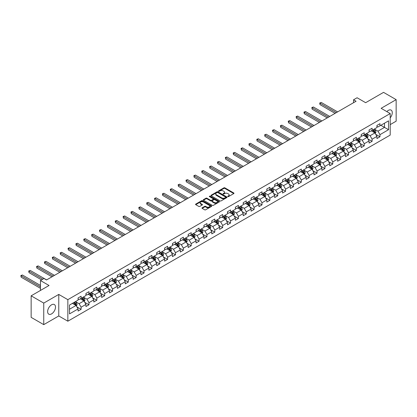 <?xml version="1.0" encoding="UTF-8"?>
<svg xmlns="http://www.w3.org/2000/svg" width="417" height="417" viewBox="0 0 417 417"><rect width="100%" height="100%" fill="white"/><g stroke="black" fill="none" stroke-linecap="round" stroke-linejoin="round"><path stroke-width="0.63" d="M227.828 196.605A0.49 0.281 0 0 0 228.521 196.605L233.781 193.566A0.698 0.407 0 0 0 233.984 193.285A0.698 0.407 0 0 0 233.781 192.998L224.872 187.853A0.698 0.407 0 0 0 223.882 187.853L218.623 190.887A0.49 0.281 0 0 0 219.316 191.288L219.999 190.897A2.241 1.293 0 0 1 223.163 190.897L223.908 191.325A2.241 1.293 0 0 1 224.565 192.237A2.241 1.293 0 0 1 223.908 193.154L223.225 193.545A0.49 0.281 0 0 0 223.919 193.947L224.601 193.556A2.241 1.293 0 0 1 227.765 193.556L228.511 193.983A2.241 1.293 0 0 1 229.162 194.895A2.241 1.293 0 0 1 228.511 195.813L227.828 196.204A0.49 0.281 0 0 0 227.828 196.605L227.828 196.204M51.562 313.897A5.562 3.211 120 0 0 55.195 308.997A5.562 3.211 120 0 0 54.346 304.54A5.562 3.211 120 0 0 51.562 304.817A5.562 3.211 120 0 0 47.929 309.716A5.562 3.211 120 0 0 48.784 314.173A5.562 3.211 120 0 0 51.562 313.897M390.203 117.844A5.562 3.211 120 0 0 391.115 110.104A5.562 3.211 120 0 0 388.336 110.38A5.562 3.211 120 0 0 386.825 111.605M202.156 207.796A0.698 0.407 0 0 0 201.953 208.083A0.698 0.407 0 0 0 202.156 208.37L204.658 209.808A0.698 0.407 0 0 0 205.649 209.808L211.487 206.441A0.698 0.407 0 0 0 211.69 206.154A0.698 0.407 0 0 0 211.487 205.868L202.579 200.723A0.698 0.407 0 0 0 201.588 200.723L195.75 204.095A0.698 0.407 0 0 0 195.542 204.382A0.698 0.407 0 0 0 195.75 204.669L198.768 206.41A0.698 0.407 0 0 0 199.759 206.41L202.255 204.966A0.698 0.407 0 0 0 202.464 204.684A0.698 0.407 0 0 0 202.255 204.398L200.759 203.532A1.871 1.079 0 0 1 200.212 202.766A1.871 1.079 0 0 1 201.369 201.771A1.871 1.079 0 0 1 203.407 202.005L209.271 205.388A1.871 1.079 0 0 1 209.819 206.154A1.871 1.079 0 0 1 208.662 207.15A1.871 1.079 0 0 1 206.623 206.915L205.649 206.352A0.698 0.407 0 0 0 204.658 206.352L202.156 207.796L202.156 208.37L204.658 206.936L204.658 206.352M390.203 124.615L396.15 121.18L396.15 99.642L383.546 92.365L365.646 102.697L357.077 97.75L353.548 99.788L356.071 101.242L46.522 279.958L43.999 278.504L40.47 280.542L40.47 290.435M43.749 303.096L43.749 324.634L58.771 315.961L58.771 294.423L43.749 303.096L31.145 295.82L49.044 285.489L40.47 280.542M58.771 294.423L67.846 299.661L390.203 113.554L390.203 135.092L67.846 321.199L67.846 299.661M396.15 99.642L381.128 108.316L390.203 113.554M220.046 200.926A0.698 0.407 0 0 0 221.036 200.926L226.874 197.554A0.698 0.407 0 0 0 227.083 197.267A0.698 0.407 0 0 0 226.874 196.98L217.966 191.841A0.698 0.407 0 0 0 216.981 191.841L211.138 195.213A0.698 0.407 0 0 0 210.934 195.495A0.698 0.407 0 0 0 211.138 195.782L220.046 200.926M209.626 196.709A0.49 0.281 0 0 1 210.126 196.777L210.126 196.198L219.18 201.427A0.698 0.407 0 0 1 219.384 201.708A0.698 0.407 0 0 1 219.18 201.995L213.342 205.367A0.698 0.407 0 0 1 212.352 205.367L203.444 200.223L203.444 199.654A0.698 0.407 0 0 0 203.241 199.941A0.698 0.407 0 0 0 203.444 200.223M203.444 199.654L205.941 198.211A0.698 0.407 0 0 1 206.931 198.211L210.543 200.296A0.698 0.407 0 0 0 211.534 200.296L213.191 199.342A0.698 0.407 0 0 0 213.4 199.055A0.698 0.407 0 0 0 213.191 198.768L209.433 196.595A0.49 0.281 0 0 1 210.126 196.198M43.749 324.634L31.145 317.358L31.145 295.82M76.895 306.896L81.106 309.325L81.106 307.204L85.944 304.405L85.944 306.531L88.972 304.785L88.972 302.659L93.809 299.865L93.809 301.991L96.838 300.245L96.838 298.119L101.675 295.325L101.675 297.451L104.698 295.705L104.698 293.578L109.541 290.785L109.541 292.911L112.564 291.165L112.564 289.038L117.406 286.244L117.406 288.371L120.43 286.625L120.43 284.498L125.272 281.704L125.272 283.831L128.295 282.085L128.295 279.958L133.132 277.164L133.132 279.286L136.161 277.54L136.161 275.418L140.998 272.624L140.998 274.746L144.027 272.999L144.027 270.878L148.864 268.084L148.864 270.206L151.887 268.459L151.887 266.338L156.729 263.539L156.729 265.665L159.753 263.919L159.753 261.793L164.595 258.999L164.595 261.125L167.618 259.379L167.618 257.253L172.461 254.459L172.461 256.585L175.484 254.839L175.484 252.712L180.321 249.919L180.321 252.045L183.35 250.299L183.35 248.172L188.187 245.378L188.187 247.505L191.21 245.759L191.21 243.632L196.053 240.838L196.053 242.965L199.076 241.214L199.076 239.092L203.918 236.298L203.918 238.42L206.941 236.674L206.941 234.552L211.784 231.758L211.784 233.88L214.807 232.133L214.807 230.012L219.644 227.218L219.644 229.34L222.673 227.593L222.673 225.472L227.51 222.673L227.51 224.799L230.538 223.053L230.538 220.927L235.376 218.133L235.376 220.259L238.399 218.513L238.399 216.387L243.241 213.593L243.241 215.719L246.265 213.973L246.265 211.846L251.107 209.053L251.107 211.179L254.13 209.433L254.13 207.306L258.973 204.512L258.973 206.639L261.996 204.893L261.996 202.766L266.833 199.972L266.833 202.099L269.862 200.348L269.862 198.226L274.699 195.432L274.699 197.554L277.727 195.808L277.727 193.686L282.564 190.892L282.564 193.014L285.588 191.267L285.588 189.146L290.43 186.352L290.43 188.474L293.453 186.727L293.453 184.606L298.296 181.807L298.296 183.933L301.319 182.187L301.319 180.061L306.161 177.267L306.161 179.393L309.185 177.647L309.185 175.521L314.022 172.727L314.022 174.853L317.05 173.107L317.05 170.98L321.888 168.187L321.888 170.313L324.916 168.567L324.916 166.44L329.753 163.646L329.753 165.773L332.776 164.027L332.776 161.9L337.619 159.106L337.619 161.233L340.642 159.482L340.642 157.36L345.484 154.566L345.484 156.688L348.508 154.942L348.508 152.82L353.35 150.026L353.35 152.148L356.373 150.401L356.373 148.28L361.211 145.486L361.211 147.608L364.239 145.861L364.239 143.735L369.076 140.941L369.076 143.067L372.1 141.321L372.1 139.195L376.942 136.401L376.942 138.527L379.965 136.781L379.965 134.655L388.54 129.708L388.54 120.857L384.505 123.187L384.505 127.378L388.54 129.708M81.106 309.325L78.083 311.072L78.083 308.95L69.509 313.897L69.509 305.046L78.083 300.099L78.083 297.973L81.106 296.226L81.106 298.353L85.944 295.559L85.944 293.432L88.972 291.686L88.972 293.813L93.809 291.019L93.809 288.892L96.838 287.146L96.838 289.273L101.675 286.479L101.675 284.352L104.698 282.606L104.698 284.733L109.541 281.939L109.541 279.812L112.564 278.066L112.564 280.193L117.406 277.394L117.406 275.272L120.43 273.526L120.43 275.647L125.272 272.854L125.272 270.732L128.295 268.986L128.295 271.107L133.132 268.313L133.132 266.192L136.161 264.446L136.161 266.567L140.998 263.773L140.998 261.647L144.027 259.9L144.027 262.027L148.864 259.233L148.864 257.107L151.887 255.36L151.887 257.487L156.729 254.693L156.729 252.566L159.753 250.82L159.753 252.947L164.595 250.153L164.595 248.026L167.618 246.28L167.618 248.407L172.461 245.613L172.461 243.486L175.484 241.74L175.484 243.867L180.321 241.073L180.321 238.946L183.35 237.2L183.35 239.327L188.187 236.528L188.187 234.406L191.21 232.66L191.21 234.781L196.053 231.988L196.053 229.866L199.076 228.12L199.076 230.241L203.918 227.447L203.918 225.326L206.941 223.58L206.941 225.701L211.784 222.907L211.784 220.781L214.807 219.034L214.807 221.161L219.644 218.367L219.644 216.241L222.673 214.494L222.673 216.621L227.51 213.827L227.51 211.7L230.538 209.954L230.538 212.081L235.376 209.287L235.376 207.16L238.399 205.414L238.399 207.541L243.241 204.747L243.241 202.62L246.265 200.874L246.265 203.001L251.107 200.207L251.107 198.08L254.13 196.334L254.13 198.456L258.973 195.662L258.973 193.54L261.996 191.794L261.996 193.915L266.833 191.122L266.833 189L269.862 187.254L269.862 189.375L274.699 186.581L274.699 184.46L277.727 182.714L277.727 184.835L282.564 182.041L282.564 179.915L285.588 178.168L285.588 180.295L290.43 177.501L290.43 175.375L293.453 173.628L293.453 175.755L298.296 172.961L298.296 170.834L301.319 169.088L301.319 171.215L306.161 168.421L306.161 166.294L309.185 164.548L309.185 166.675L314.022 163.881L314.022 161.754L317.05 160.008L317.05 162.135L321.888 159.341L321.888 157.214L324.916 155.468L324.916 157.59L329.753 154.796L329.753 152.674L332.776 150.928L332.776 153.049L337.619 150.256L337.619 148.134L340.642 146.388L340.642 148.509L345.484 145.715L345.484 143.594L348.508 141.843L348.508 143.969L353.35 141.175L353.35 139.049L356.373 137.302L356.373 139.429L361.211 136.635L361.211 134.509L364.239 132.762L364.239 134.889L369.076 132.095L369.076 129.968L372.1 128.222L372.1 130.349L376.942 127.555L376.942 125.428L379.965 123.682L379.965 125.809L388.54 120.857M80.299 298.817L83.932 300.912L79.089 303.706L75.461 301.611M78.083 298.937L79.089 299.515L81.106 298.353M79.089 303.706L81.106 307.204M83.932 300.912L85.944 304.405M88.164 294.277L91.792 296.372L86.955 299.166L83.322 297.071M85.944 294.397L86.955 294.975L88.972 293.813M86.955 299.166L88.972 302.659M91.792 296.372L93.809 299.865M96.03 289.737L99.658 291.832L94.821 294.626L91.187 292.531M93.809 289.851L94.821 290.435L96.838 289.273M94.821 294.626L96.838 298.119M99.658 291.832L101.675 295.325M103.896 285.197L107.523 287.292L102.686 290.086L99.053 287.991M101.675 285.311L102.686 285.895L104.698 284.733M102.686 290.086L104.698 293.578M107.523 287.292L109.541 290.785M111.756 280.657L115.389 282.752L110.547 285.546L106.919 283.451M109.541 280.771L110.547 281.355L112.564 280.193M110.547 285.546L112.564 289.038M115.389 282.752L117.406 286.244M119.622 276.117L123.255 278.212L118.412 281.006L114.784 278.91M117.406 276.231L118.412 276.815L120.43 275.647M118.412 281.006L120.43 284.498M123.255 278.212L125.272 281.704M127.487 271.576L131.12 273.672L126.278 276.466L122.65 274.37M125.272 271.691L126.278 272.275L128.295 271.107M126.278 276.466L128.295 279.958M131.12 273.672L133.132 277.164M135.353 267.036L138.981 269.132L134.144 271.926L130.511 269.83M133.132 267.151L134.144 267.735L136.161 266.567M134.144 271.926L136.161 275.418M138.981 269.132L140.998 272.624M143.219 262.491L146.847 264.587L142.009 267.386L138.376 265.285M140.998 262.611L142.009 263.19L144.027 262.027M142.009 267.386L144.027 270.878M146.847 264.587L148.864 268.084M151.084 257.951L154.712 260.046L149.87 262.84L146.242 260.745M148.864 258.071L149.87 258.649L151.887 257.487M149.87 262.84L151.887 266.338M154.712 260.046L156.729 263.539M158.945 253.411L162.578 255.506L157.735 258.3L154.108 256.205M156.729 253.531L157.735 254.109L159.753 252.947M157.735 258.3L159.753 261.793M162.578 255.506L164.595 258.999M166.81 248.871L170.444 250.966L165.601 253.76L161.973 251.665M164.595 248.985L165.601 249.569L167.618 248.407M165.601 253.76L167.618 257.253M170.444 250.966L172.461 254.459M174.676 244.331L178.304 246.426L173.467 249.22L169.839 247.125M172.461 244.445L173.467 245.029L175.484 243.867M173.467 249.22L175.484 252.712M178.304 246.426L180.321 249.919M182.542 239.791L186.17 241.886L181.332 244.68L177.699 242.585M180.321 239.905L181.332 240.489L183.35 239.327M181.332 244.68L183.35 248.172M186.17 241.886L188.187 245.378M190.407 235.251L194.035 237.346L189.198 240.14L185.565 238.044M188.187 235.365L189.198 235.949L191.21 234.781M189.198 240.14L191.21 243.632M194.035 237.346L196.053 240.838M198.273 230.71L201.901 232.806L197.059 235.6L193.431 233.504M196.053 230.825L197.059 231.409L199.076 230.241M197.059 235.6L199.076 239.092M201.901 232.806L203.918 236.298M206.134 226.17L209.767 228.266L204.924 231.06L201.296 228.964M203.918 226.285L204.924 226.869L206.941 225.701M204.924 231.06L206.941 234.552M209.767 228.266L211.784 231.758M213.999 221.625L217.632 223.72L212.79 226.52L209.162 224.419M211.784 221.745L212.79 222.324L214.807 221.161M212.79 226.52L214.807 230.012M217.632 223.72L219.644 227.218M221.865 217.085L225.493 219.18L220.656 221.974L217.028 219.879M219.644 217.205L220.656 217.783L222.673 216.621M220.656 221.974L222.673 225.472M225.493 219.18L227.51 222.673M229.731 212.545L233.358 214.64L228.521 217.434L224.888 215.339M227.51 212.665L228.521 213.243L230.538 212.081M228.521 217.434L230.538 220.927M233.358 214.64L235.376 218.133M237.596 208.005L241.224 210.1L236.387 212.894L232.754 210.799M235.376 208.119L236.387 208.703L238.399 207.541M236.387 212.894L238.399 216.387M241.224 210.1L243.241 213.593M245.462 203.465L249.09 205.56L244.247 208.354L240.619 206.259M243.241 203.579L244.247 204.163L246.265 203.001M244.247 208.354L246.265 211.846M249.09 205.56L251.107 209.053M253.322 198.925L256.955 201.02L252.113 203.814L248.485 201.719M251.107 199.039L252.113 199.623L254.13 198.456M252.113 203.814L254.13 207.306M256.955 201.02L258.973 204.512M261.188 194.385L264.821 196.48L259.979 199.274L256.351 197.178M258.973 194.499L259.979 195.083L261.996 193.915M259.979 199.274L261.996 202.766M264.821 196.48L266.833 199.972M269.054 189.844L272.682 191.94L267.844 194.734L264.211 192.638M266.833 189.959L267.844 190.543L269.862 189.375M267.844 194.734L269.862 198.226M272.682 191.94L274.699 195.432M276.919 185.304L280.547 187.4L275.71 190.194L272.077 188.098M274.699 185.419L275.71 186.003L277.727 184.835M275.71 190.194L277.727 193.686M280.547 187.4L282.564 190.892M284.785 180.759L288.413 182.855L283.576 185.654L279.943 183.553M282.564 180.879L283.576 181.458L285.588 180.295M283.576 185.654L285.588 189.146M288.413 182.855L290.43 186.352M292.645 176.219L296.279 178.314L291.436 181.108L287.808 179.013M290.43 176.339L291.436 176.917L293.453 175.755M291.436 181.108L293.453 184.606M296.279 178.314L298.296 181.807M300.511 171.679L304.144 173.774L299.302 176.568L295.674 174.473M298.296 171.799L299.302 172.377L301.319 171.215M299.302 176.568L301.319 180.061M304.144 173.774L306.161 177.267M308.377 167.139L312.005 169.234L307.167 172.028L303.54 169.933M306.161 167.253L307.167 167.837L309.185 166.675M307.167 172.028L309.185 175.521M312.005 169.234L314.022 172.727M316.242 162.599L319.87 164.694L315.033 167.488L311.4 165.393M314.022 162.713L315.033 163.297L317.05 162.135M315.033 167.488L317.05 170.98M319.87 164.694L321.888 168.187M324.108 158.059L327.736 160.154L322.899 162.948L319.266 160.853M321.888 158.173L322.899 158.757L324.916 157.59M322.899 162.948L324.916 166.44M327.736 160.154L329.753 163.646M331.974 153.519L335.602 155.614L330.759 158.408L327.131 156.312M329.753 153.633L330.759 154.217L332.776 153.049M330.759 158.408L332.776 161.9M335.602 155.614L337.619 159.106M339.834 148.978L343.467 151.074L338.625 153.868L334.997 151.772M337.619 149.093L338.625 149.677L340.642 148.509M338.625 153.868L340.642 157.36M343.467 151.074L345.484 154.566M347.7 144.433L351.333 146.534L346.491 149.328L342.863 147.232M345.484 144.553L346.491 145.137L348.508 143.969M346.491 149.328L348.508 152.82M351.333 146.534L353.35 150.026M355.565 139.893L359.193 141.988L354.356 144.788L350.728 142.687M353.35 140.013L354.356 140.592L356.373 139.429M354.356 144.788L356.373 148.28M359.193 141.988L361.211 145.486M363.431 135.353L367.059 137.448L362.222 140.242L358.589 138.147M361.211 135.473L362.222 136.051L364.239 134.889M362.222 140.242L364.239 143.735M367.059 137.448L369.076 140.941M371.297 130.813L374.925 132.908L370.087 135.702L366.454 133.607M369.076 130.928L370.087 131.511L372.1 130.349M370.087 135.702L372.1 139.195M374.925 132.908L376.942 136.401M380.872 125.282L384.505 127.378L377.948 131.162L374.32 129.067M376.942 126.387L377.948 126.971L379.965 125.809M377.948 131.162L379.965 134.655M58.771 315.961L67.846 321.199M353.548 99.788L353.548 102.697M69.509 309.237L76.066 305.452L72.433 303.357M76.066 305.452L78.083 308.95M375.759 134.352L379.965 136.781M367.893 138.892L372.1 141.321M360.027 143.432L364.239 145.861M352.162 147.972L356.373 150.401M344.296 152.513L348.508 154.942M336.436 157.053L340.642 159.482M328.57 161.593L332.776 164.027M320.704 166.133L324.916 168.567M312.839 170.678L317.05 173.107M304.973 175.218L309.185 177.647M297.107 179.758L301.319 182.187M289.247 184.298L293.453 186.727M281.381 188.838L285.588 191.267M273.516 193.379L277.727 195.808M265.65 197.919L269.862 200.348M257.784 202.459L261.996 204.893M249.919 206.999L254.13 209.433M242.058 211.544L246.265 213.973M234.192 216.084L238.399 218.513M226.327 220.624L230.538 223.053M218.461 225.164L222.673 227.593M210.595 229.704L214.807 232.133M202.735 234.245L206.941 236.674M194.869 238.785L199.076 241.214M187.004 243.325L191.21 245.759M179.138 247.865L183.35 250.299M171.272 252.41L175.484 254.839M163.407 256.95L167.618 259.379M155.546 261.49L159.753 263.919M147.681 266.03L151.887 268.459M139.815 270.57L144.027 272.999M131.949 275.111L136.161 277.54M124.084 279.651L128.295 282.085M116.218 284.191L120.43 286.625M108.357 288.731L112.564 291.165M100.492 293.276L104.698 295.705M92.626 297.816L96.838 300.245M84.76 302.356L88.972 304.785M228.026 196.673L228.511 196.391A2.241 1.293 0 0 0 229.162 195.479L229.162 194.895M224.565 192.237L224.565 192.821A2.241 1.293 0 0 1 223.908 193.738L223.423 194.014M233.781 192.998L233.781 193.566L224.872 188.437A0.698 0.407 0 0 0 223.882 188.437L218.821 191.356M226.874 196.98L226.874 197.554L217.966 192.419A0.698 0.407 0 0 0 216.981 192.419L211.148 195.787M225.639 197.47A0.49 0.281 0 0 0 225.639 197.069L217.82 192.555A0.49 0.281 0 0 0 217.127 192.555L216.407 192.967A2.241 1.293 0 0 0 215.756 193.884A2.241 1.293 0 0 0 216.407 194.796L221.755 197.882A2.241 1.293 0 0 0 224.919 197.882L225.639 197.47L225.639 198.049A0.49 0.281 0 0 0 225.779 197.851L225.779 197.267M215.756 193.884L215.756 194.463A2.241 1.293 0 0 0 216.407 195.38L216.407 194.796M225.639 198.049L224.919 198.466A2.241 1.293 0 0 1 221.755 198.466L216.407 195.38M203.454 200.228L205.941 198.794L205.941 198.211M213.4 199.055L213.4 199.634A0.698 0.407 0 0 1 213.191 199.92L211.534 200.879A0.698 0.407 0 0 1 210.543 200.879L206.931 198.794A0.698 0.407 0 0 0 205.941 198.794M210.126 196.777L219.17 202M214.296 202.459A1.871 1.079 0 0 0 216.334 202.693A1.871 1.079 0 0 0 217.492 201.698A1.871 1.079 0 0 0 216.939 200.931L214.875 199.738A0.698 0.407 0 0 0 213.885 199.738L212.227 200.697A0.698 0.407 0 0 0 212.024 200.984A0.698 0.407 0 0 0 212.227 201.27L214.296 202.459L214.296 203.043A1.871 1.079 0 0 0 216.334 203.277A1.871 1.079 0 0 0 217.492 202.276L217.492 201.698M212.024 200.984L212.024 201.562A0.698 0.407 0 0 0 212.227 201.849L212.227 201.27M214.296 203.043L212.227 201.849M209.819 206.154L209.819 206.733A1.871 1.079 0 0 1 208.662 207.734A1.871 1.079 0 0 1 206.623 207.499L205.649 206.936A0.698 0.407 0 0 0 204.658 206.936M200.212 202.766L200.212 203.35A1.871 1.079 0 0 0 200.759 204.116L200.759 203.532M202.245 204.971L200.759 204.116M211.476 206.446L202.579 201.307A0.698 0.407 0 0 0 201.588 201.307L195.761 204.674L195.75 204.095M375.326 133.602L375.925 132.09A1.887 1.089 -120 0 0 375.321 130.479L374.278 129.093M372.464 131.491L371.761 130.547M337.619 111.897L321.246 102.441L319.99 103.171L319.99 104.625L335.096 113.351M372.715 129.995L373.757 131.381A1.887 1.089 60 0 1 374.299 132.517L374.904 132.168A1.887 1.089 -120 0 0 374.362 131.032L373.324 129.645M372.85 129.916L374.002 131.459A0.964 0.558 60 0 1 374.179 131.751L374.904 132.168M319.99 104.625L319.709 103.009L336.357 112.621M319.709 103.009L321.246 102.441M367.46 138.142L368.06 136.63A1.887 1.089 -120 0 0 367.455 135.019L366.413 133.633M364.599 136.031L363.895 135.087M329.753 116.437L313.386 106.987L312.124 107.711L312.124 109.165L327.23 117.891M364.854 134.535L365.891 135.921A1.887 1.089 60 0 1 366.434 137.057L367.038 136.708A1.887 1.089 -120 0 0 366.496 135.572L365.459 134.185M364.984 134.456L366.136 135.999A0.964 0.558 60 0 1 366.314 136.291L367.038 136.708M312.124 109.165L311.848 107.55L328.492 117.161M311.848 107.55L313.386 106.987M359.595 142.682L360.194 141.17A1.887 1.089 -120 0 0 359.59 139.559L358.552 138.173M356.738 140.571L356.029 139.627M321.888 120.977L305.52 111.527L304.259 112.251L304.259 113.705L319.37 122.431M356.988 139.075L358.026 140.461A1.887 1.089 60 0 1 358.568 141.598L359.173 141.248A1.887 1.089 -120 0 0 358.63 140.112L357.593 138.725M357.119 138.997L358.276 140.539A0.964 0.558 60 0 1 358.448 140.831L359.173 141.248M304.259 113.705L303.983 112.095L320.626 121.701M303.983 112.095L305.52 111.527M351.729 147.222L352.329 145.71A1.887 1.089 -120 0 0 351.724 144.1L350.687 142.713M348.873 145.111L348.164 144.167M314.022 125.517L297.655 116.067L296.393 116.791L296.393 118.251L311.504 126.971M349.123 143.615L350.165 145.007A1.887 1.089 60 0 1 350.702 146.143L351.307 145.794A1.887 1.089 -120 0 0 350.77 144.657L349.727 143.266M349.253 143.537L350.41 145.08A0.964 0.558 60 0 1 350.582 145.371L351.307 145.794M296.393 118.251L296.117 116.635L312.766 126.242M296.117 116.635L297.655 116.067M343.863 151.762L344.463 150.25A1.887 1.089 -120 0 0 343.863 148.645L342.821 147.253M341.007 149.651L340.298 148.707M306.161 130.057L289.789 120.607L288.528 121.331L288.528 122.791L303.639 131.511M341.257 148.155L342.3 149.547A1.887 1.089 60 0 1 342.842 150.683L343.446 150.334A1.887 1.089 -120 0 0 342.904 149.197L341.862 147.806M341.387 148.082L342.545 149.62A0.964 0.558 60 0 1 342.717 149.912L343.446 150.334M288.528 122.791L288.251 121.175L304.9 130.787M288.251 121.175L289.789 120.607M335.998 156.302L336.597 154.79A1.887 1.089 -120 0 0 335.998 153.185L334.955 151.793M333.141 154.191L332.438 153.248M298.296 134.597L281.923 125.147L280.662 125.877L280.662 127.331L295.773 136.051M333.392 152.695L334.434 154.087A1.887 1.089 60 0 1 334.976 155.223L335.581 154.874A1.887 1.089 -120 0 0 335.039 153.737L333.996 152.346M333.527 152.622L334.679 154.16A0.964 0.558 60 0 1 334.856 154.452L335.581 154.874M280.662 127.331L280.386 125.715L297.034 135.327M280.386 125.715L281.923 125.147M328.137 160.842L328.737 159.33A1.887 1.089 -120 0 0 328.132 157.725L327.09 156.333M325.276 158.731L324.572 157.788M290.43 139.137L274.058 129.687L272.801 130.417L272.801 131.871L287.907 140.592M325.526 157.235L326.568 158.627A1.887 1.089 60 0 1 327.11 159.763L327.715 159.414A1.887 1.089 -120 0 0 327.173 158.278L326.136 156.886M325.661 157.162L326.813 158.7A0.964 0.558 60 0 1 326.991 158.997L327.715 159.414M272.801 131.871L272.52 130.255L289.169 139.867M272.52 130.255L274.058 129.687M320.272 165.382L320.871 163.876A1.887 1.089 -120 0 0 320.266 162.265L319.224 160.873M317.41 163.276L316.706 162.333M282.564 143.677L266.197 134.227L264.936 134.957L264.936 136.411L280.042 145.137M317.665 161.775L318.703 163.167A1.887 1.089 60 0 1 319.245 164.303L319.849 163.954A1.887 1.089 -120 0 0 319.307 162.818L318.27 161.426M317.796 161.702L318.948 163.245A0.964 0.558 60 0 1 319.125 163.537L319.849 163.954M264.936 136.411L264.659 134.795L281.303 144.407M264.659 134.795L266.197 134.227M312.406 169.922L313.005 168.416A1.887 1.089 -120 0 0 312.401 166.805L311.363 165.413M309.55 167.816L308.841 166.873M274.699 148.217L258.332 138.767L257.07 139.497L257.07 140.951L272.181 149.677M309.8 166.32L310.837 167.707A1.887 1.089 60 0 1 311.379 168.843L311.984 168.494A1.887 1.089 -120 0 0 311.447 167.358L310.404 165.971M309.93 166.242L311.087 167.785A0.964 0.558 60 0 1 311.259 168.077L311.984 168.494M257.07 140.951L256.794 139.335L273.437 148.947M256.794 139.335L258.332 138.767M304.54 174.468L305.14 172.956A1.887 1.089 -120 0 0 304.535 171.345L303.498 169.959M301.684 172.357L300.975 171.413M266.833 152.763L250.466 143.307L249.204 144.037L249.204 145.491L264.315 154.217M301.934 170.861L302.977 172.247A1.887 1.089 60 0 1 303.513 173.383L304.118 173.034A1.887 1.089 -120 0 0 303.581 171.898L302.539 170.511M302.064 170.782L303.222 172.325A0.964 0.558 60 0 1 303.394 172.617L304.118 173.034M249.204 145.491L248.928 143.875L265.577 153.487M248.928 143.875L250.466 143.307M296.675 179.008L297.274 177.496A1.887 1.089 -120 0 0 296.675 175.885L295.632 174.499M293.818 176.897L293.109 175.953M258.973 157.303L242.6 147.853L241.339 148.577L241.339 150.031L256.45 158.757M294.068 175.401L295.111 176.787A1.887 1.089 60 0 1 295.653 177.923L296.258 177.574A1.887 1.089 -120 0 0 295.716 176.438L294.673 175.051M294.199 175.322L295.356 176.865A0.964 0.558 60 0 1 295.528 177.157L296.258 177.574M241.339 150.031L241.062 148.416L257.711 158.027M241.062 148.416L242.6 147.853M288.809 183.548L289.408 182.036A1.887 1.089 -120 0 0 288.809 180.425L287.766 179.039M285.953 181.437L285.249 180.493M251.107 161.843L234.735 152.393L233.473 153.117L233.473 154.571L248.584 163.297M286.203 179.941L287.245 181.327A1.887 1.089 60 0 1 287.787 182.464L288.392 182.114A1.887 1.089 -120 0 0 287.85 180.978L286.807 179.591M286.338 179.863L287.49 181.405A0.964 0.558 60 0 1 287.667 181.697L288.392 182.114M233.473 154.571L233.197 152.961L249.846 162.567M233.197 152.961L234.735 152.393M280.949 188.088L281.548 186.576A1.887 1.089 -120 0 0 280.943 184.966L279.901 183.579M278.087 185.977L277.383 185.033M243.241 166.383L226.869 156.933L225.613 157.657L225.613 159.117L240.718 167.837M278.342 184.481L279.38 185.873A1.887 1.089 60 0 1 279.922 187.009L280.526 186.66A1.887 1.089 -120 0 0 279.984 185.523L278.947 184.132M278.473 184.403L279.625 185.946A0.964 0.558 60 0 1 279.802 186.237L280.526 186.66M225.613 159.117L225.331 157.501L241.98 167.108M225.331 157.501L226.869 156.933M273.083 192.628L273.682 191.116A1.887 1.089 -120 0 0 273.078 189.511L272.04 188.119M270.226 190.517L269.518 189.573M235.376 170.923L219.008 161.473L217.747 162.197L217.747 163.657L232.853 172.377M270.477 189.021L271.514 190.413A1.887 1.089 60 0 1 272.056 191.549L272.661 191.2A1.887 1.089 -120 0 0 272.119 190.063L271.081 188.672M270.607 188.948L271.759 190.486A0.964 0.558 60 0 1 271.936 190.778L272.661 191.2M217.747 163.657L217.471 162.041L234.114 171.653M217.471 162.041L219.008 161.473M265.217 197.168L265.817 195.656A1.887 1.089 -120 0 0 265.212 194.051L264.175 192.659M262.361 195.057L261.652 194.113M227.51 175.463L211.143 166.013L209.881 166.743L209.881 168.197L224.992 176.917M262.611 193.561L263.653 194.953A1.887 1.089 60 0 1 264.19 196.089L264.795 195.74A1.887 1.089 -120 0 0 264.258 194.603L263.216 193.212M262.741 193.488L263.898 195.026A0.964 0.558 60 0 1 264.07 195.318L264.795 195.74M209.881 168.197L209.605 166.581L226.249 176.193M209.605 166.581L211.143 166.013M257.352 201.708L257.951 200.196A1.887 1.089 -120 0 0 257.352 198.591L256.309 197.199M254.495 199.597L253.786 198.654M219.644 180.003L203.277 170.553L202.016 171.283L202.016 172.737L217.127 181.458M254.745 198.101L255.788 199.493A1.887 1.089 60 0 1 256.325 200.629L256.929 200.28A1.887 1.089 -120 0 0 256.392 199.144L255.35 197.752M254.876 198.028L256.033 199.566A0.964 0.558 60 0 1 256.205 199.863L256.929 200.28M202.016 172.737L201.739 171.121L218.388 180.733M201.739 171.121L203.277 170.553M249.486 206.248L250.085 204.742A1.887 1.089 -120 0 0 249.486 203.131L248.443 201.739M246.629 204.142L245.921 203.199M211.784 184.543L195.411 175.093L194.15 175.823L194.15 177.277L209.261 186.003M246.88 202.641L247.922 204.033A1.887 1.089 60 0 1 248.464 205.169L249.069 204.82A1.887 1.089 -120 0 0 248.527 203.684L247.484 202.292M247.01 202.568L248.167 204.111A0.964 0.558 60 0 1 248.344 204.403L249.069 204.82M194.15 177.277L193.874 175.661L210.522 185.273M193.874 175.661L195.411 175.093M241.62 210.788L242.225 209.282A1.887 1.089 -120 0 0 241.62 207.671L240.578 206.285M238.764 208.682L238.06 207.739M203.918 189.083L187.546 179.633L186.29 180.363L186.29 181.817L201.395 190.543M239.014 207.186L240.056 208.573A1.887 1.089 60 0 1 240.599 209.709L241.203 209.36A1.887 1.089 -120 0 0 240.661 208.224L239.619 206.837M239.149 207.108L240.301 208.651A0.964 0.558 60 0 1 240.479 208.943L241.203 209.36M186.29 181.817L186.008 180.201L202.657 189.813M186.008 180.201L187.546 179.633M233.76 215.334L234.359 213.822A1.887 1.089 -120 0 0 233.755 212.211L232.712 210.825M230.898 213.223L230.194 212.279M196.053 193.629L179.685 184.173L178.424 184.903L178.424 186.357L193.53 195.083M231.154 211.727L232.191 213.113A1.887 1.089 60 0 1 232.733 214.249L233.338 213.9A1.887 1.089 -120 0 0 232.795 212.764L231.758 211.377M231.284 211.648L232.436 213.191A0.964 0.558 60 0 1 232.613 213.483L233.338 213.9M178.424 186.357L178.148 184.741L194.791 194.353M178.148 184.741L179.685 184.173M225.894 219.874L226.494 218.362A1.887 1.089 -120 0 0 225.889 216.751L224.852 215.365M223.038 217.763L222.329 216.819M188.187 198.169L171.82 188.719L170.558 189.443L170.558 190.897L185.669 199.623M223.288 216.267L224.325 217.653A1.887 1.089 60 0 1 224.867 218.789L225.472 218.44A1.887 1.089 -120 0 0 224.93 217.304L223.893 215.917M223.418 216.188L224.57 217.731A0.964 0.558 60 0 1 224.747 218.023L225.472 218.44M170.558 190.897L170.282 189.282L186.925 198.893M170.282 189.282L171.82 188.719M218.028 224.414L218.628 222.902A1.887 1.089 -120 0 0 218.023 221.291L216.986 219.905M215.172 222.303L214.463 221.359M180.321 202.709L163.954 193.259L162.693 193.983L162.693 195.437L177.804 204.163M215.422 220.807L216.465 222.193A1.887 1.089 60 0 1 217.002 223.33L217.606 222.98A1.887 1.089 -120 0 0 217.069 221.844L216.027 220.457M215.553 220.729L216.71 222.271A0.964 0.558 60 0 1 216.882 222.563L217.606 222.98M162.693 195.437L162.416 193.827L179.065 203.433M162.416 193.827L163.954 193.259M210.163 228.954L210.762 227.442A1.887 1.089 -120 0 0 210.163 225.832L209.12 224.445M207.306 226.843L206.597 225.899M172.456 207.249L156.088 197.799L154.827 198.523L154.827 199.983L169.938 208.703M207.557 225.347L208.599 226.739A1.887 1.089 60 0 1 209.136 227.875L209.746 227.526A1.887 1.089 -120 0 0 209.204 226.389L208.161 224.998M207.687 225.269L208.844 226.812A0.964 0.558 60 0 1 209.016 227.103L209.746 227.526M154.827 199.983L154.551 198.367L171.199 207.974M154.551 198.367L156.088 197.799M202.297 233.494L202.897 231.982A1.887 1.089 -120 0 0 202.297 230.377L201.255 228.985M199.441 231.383L198.737 230.439M164.595 211.789L148.223 202.339L146.961 203.063L146.961 204.523L162.072 213.243M199.691 229.887L200.733 231.279A1.887 1.089 60 0 1 201.275 232.415L201.88 232.066A1.887 1.089 -120 0 0 201.338 230.929L200.296 229.538M199.826 229.814L200.978 231.352A0.964 0.558 60 0 1 201.156 231.643L201.88 232.066M146.961 204.523L146.685 202.907L163.334 212.519M146.685 202.907L148.223 202.339M194.437 238.034L195.036 236.522A1.887 1.089 -120 0 0 194.431 234.917L193.389 233.525M191.575 235.923L190.871 234.98M156.729 216.329L140.357 206.879L139.101 207.609L139.101 209.063L154.207 217.783M191.825 234.427L192.868 235.819A1.887 1.089 60 0 1 193.41 236.955L194.014 236.606A1.887 1.089 -120 0 0 193.472 235.469L192.435 234.078M191.961 234.354L193.113 235.892A0.964 0.558 60 0 1 193.29 236.184L194.014 236.606M139.101 209.063L138.819 207.447L155.468 217.059M138.819 207.447L140.357 206.879M186.571 242.574L187.17 241.062A1.887 1.089 -120 0 0 186.566 239.457L185.523 238.065M183.709 240.468L183.006 239.52M148.864 220.869L132.497 211.419L131.235 212.149L131.235 213.603L146.341 222.324M183.965 238.967L185.002 240.359A1.887 1.089 60 0 1 185.544 241.495L186.149 241.146A1.887 1.089 -120 0 0 185.607 240.01L184.569 238.618M184.095 238.894L185.247 240.432A0.964 0.558 60 0 1 185.424 240.729L186.149 241.146M131.235 213.603L130.959 211.987L147.602 221.599M130.959 211.987L132.497 211.419M178.705 247.114L179.305 245.608A1.887 1.089 -120 0 0 178.7 243.997L177.663 242.605M175.849 245.008L175.14 244.065M140.998 225.409L124.631 215.959L123.369 216.689L123.369 218.143L138.48 226.869M176.099 243.512L177.136 244.899A1.887 1.089 60 0 1 177.678 246.035L178.283 245.686A1.887 1.089 -120 0 0 177.741 244.55L176.704 243.158M176.229 243.434L177.387 244.977A0.964 0.558 60 0 1 177.559 245.269L178.283 245.686M123.369 218.143L123.093 216.527L139.737 226.139M123.093 216.527L124.631 215.959M170.84 251.654L171.439 250.148A1.887 1.089 -120 0 0 170.834 248.537L169.797 247.151M167.983 249.548L167.274 248.605M133.132 229.949L116.765 220.499L115.504 221.229L115.504 222.683L130.615 231.409M168.233 248.052L169.276 249.439A1.887 1.089 60 0 1 169.813 250.575L170.417 250.226A1.887 1.089 -120 0 0 169.881 249.09L168.838 247.703M168.364 247.974L169.521 249.517A0.964 0.558 60 0 1 169.693 249.809L170.417 250.226M115.504 222.683L115.228 221.067L131.876 230.679M115.228 221.067L116.765 220.499M162.974 256.2L163.573 254.688A1.887 1.089 -120 0 0 162.974 253.077L161.932 251.691M160.118 254.089L159.409 253.145M125.272 234.495L108.9 225.039L107.638 225.769L107.638 227.223L122.749 235.949M160.368 252.593L161.41 253.979A1.887 1.089 60 0 1 161.952 255.115L162.557 254.766A1.887 1.089 -120 0 0 162.015 253.63L160.972 252.243M160.498 252.514L161.655 254.057A0.964 0.558 60 0 1 161.827 254.349L162.557 254.766M107.638 227.223L107.362 225.607L124.011 235.219M107.362 225.607L108.9 225.039M155.108 260.74L155.708 259.228A1.887 1.089 -120 0 0 155.108 257.617L154.066 256.231M152.252 258.629L151.548 257.685M117.406 239.035L101.034 229.585L99.772 230.309L99.772 231.763L114.883 240.489M152.502 257.133L153.545 258.519A1.887 1.089 60 0 1 154.087 259.655L154.691 259.306A1.887 1.089 -120 0 0 154.149 258.17L153.107 256.783M152.638 257.054L153.79 258.597A0.964 0.558 60 0 1 153.967 258.889L154.691 259.306M99.772 231.763L99.496 230.148L116.145 239.759M99.496 230.148L101.034 229.585M147.248 265.28L147.847 263.768A1.887 1.089 -120 0 0 147.243 262.157L146.2 260.771M144.386 263.169L143.683 262.225M109.541 243.575L93.168 234.125L91.912 234.849L91.912 236.303L107.018 245.029M144.636 261.673L145.679 263.059A1.887 1.089 60 0 1 146.221 264.196L146.826 263.846A1.887 1.089 -120 0 0 146.284 262.71L145.246 261.323M144.772 261.595L145.924 263.137A0.964 0.558 60 0 1 146.101 263.429L146.826 263.846M91.912 236.303L91.631 234.693L108.279 244.299M91.631 234.693L93.168 234.125M139.382 269.82L139.982 268.308A1.887 1.089 -120 0 0 139.377 266.698L138.34 265.311M136.526 267.709L135.817 266.765M101.675 248.115L85.308 238.665L84.046 239.389L84.046 240.849L99.152 249.569M136.776 266.213L137.813 267.605A1.887 1.089 60 0 1 138.355 268.741L138.96 268.392A1.887 1.089 -120 0 0 138.418 267.255L137.381 265.864M136.906 266.135L138.058 267.678A0.964 0.558 60 0 1 138.236 267.969L138.96 268.392M84.046 240.849L83.77 239.233L100.414 248.84M83.77 239.233L85.308 238.665M131.517 274.36L132.116 272.848A1.887 1.089 -120 0 0 131.511 271.243L130.474 269.851M128.66 272.249L127.951 271.305M93.809 252.655L77.442 243.205L76.181 243.929L76.181 245.389L91.292 254.109M128.91 270.753L129.948 272.145A1.887 1.089 60 0 1 130.49 273.281L131.094 272.932A1.887 1.089 -120 0 0 130.557 271.795L129.515 270.404M129.041 270.68L130.198 272.218A0.964 0.558 60 0 1 130.37 272.509L131.094 272.932M76.181 245.389L75.904 243.773L92.548 253.385M75.904 243.773L77.442 243.205M123.651 278.9L124.25 277.388A1.887 1.089 -120 0 0 123.646 275.783L122.608 274.391M120.794 276.789L120.086 275.846M85.944 257.195L69.576 247.745L68.315 248.475L68.315 249.929L83.426 258.649M121.045 275.293L122.087 276.685A1.887 1.089 60 0 1 122.624 277.821L123.229 277.472A1.887 1.089 -120 0 0 122.692 276.335L121.649 274.944M121.175 275.22L122.332 276.758A0.964 0.558 60 0 1 122.504 277.05L123.229 277.472M68.315 249.929L68.039 248.313L84.687 257.925M68.039 248.313L69.576 247.745M115.785 283.44L116.385 281.928A1.887 1.089 -120 0 0 115.785 280.323L114.743 278.931M112.929 281.334L112.22 280.391M78.083 261.735L61.711 252.285L60.449 253.015L60.449 254.469L75.56 263.19M113.179 279.833L114.222 281.225A1.887 1.089 60 0 1 114.764 282.361L115.368 282.012A1.887 1.089 -120 0 0 114.826 280.876L113.784 279.484M113.309 279.76L114.466 281.298A0.964 0.558 60 0 1 114.639 281.595L115.368 282.012M60.449 254.469L60.173 252.853L76.822 262.465M60.173 252.853L61.711 252.285M107.92 287.98L108.519 286.474A1.887 1.089 -120 0 0 107.92 284.863L106.877 283.471M105.063 285.874L104.359 284.931M70.218 266.275L53.845 256.825L52.584 257.555L52.584 259.009L67.695 267.735M105.313 284.378L106.356 285.765A1.887 1.089 60 0 1 106.898 286.901L107.503 286.552A1.887 1.089 -120 0 0 106.96 285.416L105.918 284.029M105.449 284.3L106.601 285.843A0.964 0.558 60 0 1 106.778 286.135L107.503 286.552M52.584 259.009L52.307 257.393L68.956 267.005M52.307 257.393L53.845 256.825M100.059 292.526L100.659 291.014A1.887 1.089 -120 0 0 100.054 289.403L99.011 288.017M97.197 290.414L96.494 289.471M62.352 270.815L45.979 261.365L44.723 262.095L44.723 263.549L59.829 272.275M97.453 288.918L98.49 290.305A1.887 1.089 60 0 1 99.032 291.441L99.637 291.092A1.887 1.089 -120 0 0 99.095 289.956L98.058 288.569M97.583 288.84L98.735 290.383A0.964 0.558 60 0 1 98.912 290.675L99.637 291.092M44.723 263.549L44.442 261.933L61.09 271.545M44.442 261.933L45.979 261.365M92.193 297.066L92.793 295.554A1.887 1.089 -120 0 0 92.188 293.943L91.151 292.557M89.337 294.955L88.628 294.011M54.486 275.361L38.119 265.905L36.858 266.635L36.858 268.089L51.963 276.815M89.587 293.459L90.625 294.845A1.887 1.089 60 0 1 91.167 295.981L91.771 295.632A1.887 1.089 -120 0 0 91.229 294.496L90.192 293.109M89.718 293.38L90.87 294.923A0.964 0.558 60 0 1 91.047 295.215L91.771 295.632M36.858 268.089L36.581 266.473L53.225 276.085M36.581 266.473L38.119 265.905M84.328 301.606L84.927 300.094A1.887 1.089 -120 0 0 84.323 298.483L83.285 297.097M81.471 299.495L80.762 298.551M46.621 279.901L30.253 270.451L28.992 271.175L28.992 272.629L41.58 279.901M81.722 297.999L82.764 299.385A1.887 1.089 60 0 1 83.301 300.521L83.906 300.172A1.887 1.089 -120 0 0 83.369 299.036L82.326 297.649M81.852 297.92L83.009 299.463A0.964 0.558 60 0 1 83.181 299.755L83.906 300.172M28.992 272.629L28.716 271.014L42.842 279.171M28.716 271.014L30.253 270.451M76.462 306.146L77.062 304.634A1.887 1.089 -120 0 0 76.462 303.023L75.42 301.637M73.606 304.035L72.897 303.091M40.47 285.431L22.388 274.991L21.126 275.715L21.126 277.169L40.47 288.34M73.856 302.539L74.898 303.925A1.887 1.089 60 0 1 75.435 305.062L76.045 304.712A1.887 1.089 -120 0 0 75.503 303.576L74.461 302.189M73.986 302.461L75.143 304.003A0.964 0.558 60 0 1 75.315 304.295L76.045 304.712M21.126 277.169L20.85 275.559L40.47 286.886M20.85 275.559L22.388 274.991M228.511 196.391L228.511 195.813M223.225 193.947L223.225 193.545M223.908 193.738L223.908 193.154M218.623 191.288L218.623 190.887M223.882 188.437L223.882 187.853M224.872 188.437L224.872 187.853M211.138 195.782L211.138 195.213M216.981 192.419L216.981 191.841M217.966 192.419L217.966 191.841M221.755 198.466L221.755 197.882M224.919 198.466L224.919 197.882M206.931 198.794L206.931 198.211M210.543 200.879L210.543 200.296M211.534 200.879L211.534 200.296M213.191 199.92L213.191 199.342M219.18 201.995L219.18 201.427M205.649 206.936L205.649 206.352M206.623 207.499L206.623 206.915M202.255 204.966L202.255 204.398M201.588 201.307L201.588 200.723M202.579 201.307L202.579 200.723M211.487 206.441L211.487 205.868M374.737 132.804L375.91 132.126M374.362 131.032L375.321 130.479M373.017 131.808L373.757 131.381M366.871 137.344L368.044 136.667M366.496 135.572L367.455 135.019M365.151 136.349L365.891 135.921M359.011 141.884L360.184 141.207M358.63 140.112L359.59 139.559M357.291 140.889L358.026 140.461M351.145 146.424L352.318 145.747M350.77 144.657L351.724 144.1M349.425 145.429L350.165 145.007M343.28 150.964L344.452 150.287M342.904 149.197L343.863 148.645M341.559 149.969L342.3 149.547M335.414 155.505L336.587 154.827M335.039 153.737L335.998 153.185M333.694 154.514L334.434 154.087M327.548 160.045L328.721 159.367M327.173 158.278L328.132 157.725M325.828 159.054L326.568 158.627M319.688 164.585L320.855 163.912M319.307 162.818L320.266 162.265M317.968 163.594L318.703 163.167M311.822 169.125L312.995 168.452M311.447 167.358L312.401 166.805M310.102 168.134L310.837 167.707M303.957 173.67L305.129 172.992M303.581 171.898L304.535 171.345M302.236 172.674L302.977 172.247M296.091 178.21L297.264 177.533M295.716 176.438L296.675 175.885M294.371 177.215L295.111 176.787M288.225 182.75L289.398 182.073M287.85 180.978L288.809 180.425M286.505 181.755L287.245 181.327M280.36 187.29L281.532 186.613M279.984 185.523L280.943 184.966M278.639 186.295L279.38 185.873M272.499 191.83L273.667 191.153M272.119 190.063L273.078 189.511M270.779 190.835L271.514 190.413M264.633 196.371L265.806 195.693M264.258 194.603L265.212 194.051M262.913 195.38L263.653 194.953M256.768 200.911L257.941 200.233M256.392 199.144L257.352 198.591M255.048 199.92L255.788 199.493M248.902 205.451L250.075 204.778M248.527 203.684L249.486 203.131M247.182 204.46L247.922 204.033M241.036 209.991L242.209 209.318M240.661 208.224L241.62 207.671M239.316 209L240.056 208.573M233.171 214.536L234.344 213.858M232.795 212.764L233.755 212.211M231.451 213.54L232.191 213.113M225.31 219.076L226.483 218.399M224.93 217.304L225.889 216.751M223.59 218.081L224.325 217.653M217.445 223.616L218.617 222.939M217.069 221.844L218.023 221.291M215.725 222.621L216.465 222.193M209.579 228.156L210.752 227.479M209.204 226.389L210.163 225.832M207.859 227.161L208.599 226.739M201.713 232.696L202.886 232.019M201.338 230.929L202.297 230.377M199.993 231.701L200.733 231.279M193.848 237.237L195.02 236.559M193.472 235.469L194.431 234.917M192.128 236.246L192.868 235.819M185.987 241.777L187.155 241.099M185.607 240.01L186.566 239.457M184.262 240.786L185.002 240.359M178.122 246.317L179.294 245.644M177.741 244.55L178.7 243.997M176.401 245.326L177.136 244.899M170.256 250.857L171.429 250.184M169.881 249.09L170.834 248.537M168.536 249.866L169.276 249.439M162.39 255.402L163.563 254.724M162.015 253.63L162.974 253.077M160.67 254.406L161.41 253.979M154.525 259.942L155.697 259.265M154.149 258.17L155.108 257.617M152.804 258.947L153.545 258.519M146.659 264.482L147.832 263.805M146.284 262.71L147.243 262.157M144.939 263.487L145.679 263.059M138.798 269.022L139.966 268.345M138.418 267.255L139.377 266.698M137.078 268.027L137.813 267.605M130.933 273.562L132.106 272.885M130.557 271.795L131.511 271.243M129.213 272.572L129.948 272.145M123.067 278.103L124.24 277.425M122.692 276.335L123.646 275.783M121.347 277.112L122.087 276.685M115.201 282.643L116.374 281.965M114.826 280.876L115.785 280.323M113.481 281.652L114.222 281.225M107.336 287.183L108.509 286.51M106.96 285.416L107.92 284.863M105.616 286.192L106.356 285.765M99.47 291.723L100.643 291.05M99.095 289.956L100.054 289.403M97.75 290.732L98.49 290.305M91.61 296.268L92.777 295.59M91.229 294.496L92.188 293.943M89.89 295.272L90.625 294.845M83.744 300.808L84.917 300.131M83.369 299.036L84.323 298.483M82.024 299.813L82.764 299.385M75.878 305.348L77.051 304.671M75.503 303.576L76.462 303.023M74.158 304.353L74.898 303.925"/></g></svg>

